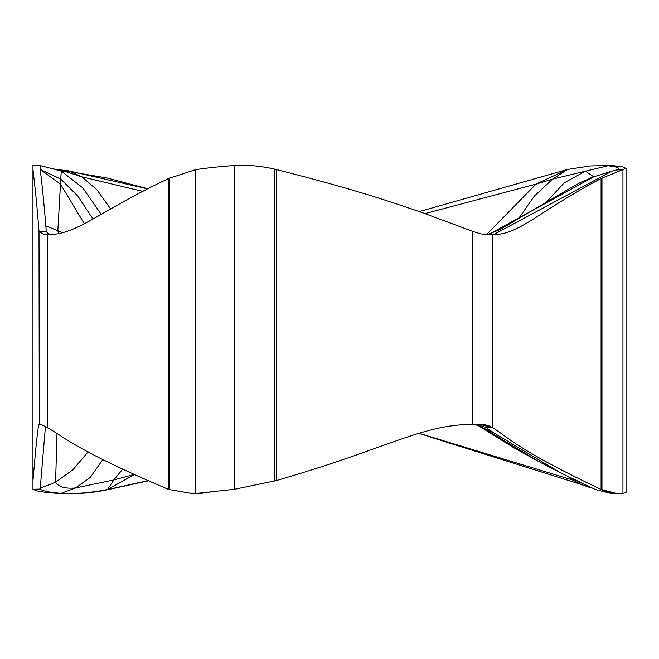 <?xml version="1.0" encoding="UTF-8"?>
<svg xmlns="http://www.w3.org/2000/svg" width="659" height="659" viewBox="0 0 659 659"><rect width="100%" height="100%" fill="white"/><g stroke="black" fill="none" stroke-linecap="round" stroke-linejoin="round"><path stroke-width="0.99" d="M589.945 487.545L592.103 488.047L574.829 479.95M572.976 479.044L574.887 479.974M478.5 425.747L513.402 447.519L539.342 461.86L483.574 428.342L477.841 425.45L494.159 433.136L560.825 472.94L595.456 489.555L611.157 493.434L617.582 493.69L601.09 489.448C515.272 448.787 507.463 436.456 492.413 427.642L485.98 427.394L494.159 433.136M56.987 433.779L55.587 482.199L40.248 488.121L45.438 426.595M88.166 451.81L72.803 469.859L55.587 482.199C58.552 486.993 65.257 488.896 75.703 487.915L113.801 479.958L133.793 474.546M102.812 459.545L90.283 477.396L75.703 487.915L60.43 493.525C76.139 494.225 91.692 492.998 107.087 489.843L148.053 480.872L107.087 489.843C91.692 492.998 76.139 494.225 60.43 493.525C50.043 492.916 42.127 492.009 36.706 490.815C42.127 492.009 50.043 492.916 60.43 493.525M122.574 469.315L113.801 479.958L107.508 489.555C90.357 492.85 74.747 494.085 60.669 493.27C48.972 492.281 42.16 490.873 40.248 489.044L40.248 488.121M147.74 480.74L107.508 489.555L134.148 474.702M434.1 438.26L418.786 433.202L573.149 480.172M580.793 484.316L434.693 438.449M611.461 165.508L590.135 165.953L611.461 165.508L622.137 166.711L626.05 168.366L626.05 492.487L622.944 493.525L617.582 493.69M32.95 165.508L32.975 169.585C37.736 210.262 38.164 222.569 39.005 231.383L44.268 234.752L47.217 234.752C78.017 234.645 96.782 212.396 168.655 178.49L195.369 169.725C205.946 168.061 218.936 166.653 234.34 165.508C247.957 164.799 261.45 166.027 274.811 169.182L276.451 169.585C358.339 190.196 393.901 203.046 421.562 212.355L472.758 231.383C480.724 234.225 487.273 235.345 492.413 234.752C519.976 234.645 536.772 212.396 601.09 178.49L626.05 168.366M489.925 234.761L494.489 234.126L611.709 171.233L616.42 169.981C621.132 168.399 618.315 166.991 607.977 165.763L552.67 179.075L535.948 184.141L425.039 213.574M626.05 492.487L622.944 493.525C615.885 494.225 608.9 492.998 601.972 489.843L601.09 489.448C515.272 448.787 507.463 436.456 492.413 427.642L492.413 234.752L493.204 234.728M276.451 169.585L276.451 480.543C393.423 446.522 420.088 425.121 472.758 424.272C481.663 423.679 488.212 424.8 492.413 427.642L479.488 424.314L472.758 424.272C420.088 425.121 393.423 446.522 276.451 480.543L234.34 489.299L195.369 493.525L193.013 493.665L168.655 489.448C72.762 448.787 64.03 436.456 47.217 427.642C42.201 424.8 39.458 423.679 39.005 424.272C37.983 426.447 35.973 445.196 32.975 480.543L32.95 489.299L36.706 490.815L32.95 489.299L40.248 489.044M227.915 165.944L229.035 165.854M193.013 493.665L201.572 493.27L195.369 493.525L195.369 169.725M39.103 424.264L39.005 424.272C37.983 426.447 35.973 445.196 32.975 480.543L32.95 489.299M49.334 234.678L46.295 231.638L39.005 231.383L39.301 424.264M32.95 165.31L40.232 165.566L61.279 171.109L60.743 179.075L40.248 169.478L60.48 184.141L57.844 230.691L45.842 225.897C42.604 186.785 41.212 178.523 40.248 169.478L40.248 165.763M45.842 225.897L46.295 231.638M32.95 169.182L32.95 481.029M148.053 188.836L107.087 178.004L54.788 169.149M56.361 169.454L68.857 170.903L147.871 188.927M419.33 211.58L567.341 169.478L590.143 165.953M486.482 234.653L535.948 184.141L567.341 169.478L552.67 179.075L534.194 196.258L518.411 218.813M545.924 202.601L564.17 182.856L585.48 171.109L593.685 176.834L611.239 171.381M494.489 234.126L491.985 234.522M488.311 234.728L593.685 176.834L580.892 182.263L572.111 187.098L499.506 229.785L487.125 234.686M92.812 218.87L78.034 196.291L60.743 179.075L60.48 184.141L84.36 223.772M101.091 214.15L82.737 187.782L61.279 171.109L64.681 171.315L46.451 167.337M64.681 171.315L81.856 176.834L68.857 170.903M143.011 191.431L81.856 176.834L97.03 189.874L110.564 208.845M58.511 233.583L57.844 230.691L62.547 232.718M213.318 491.548L201.572 493.27M475.477 424.264L485.98 427.394M276.451 480.543L234.34 489.299L195.369 493.525M169.684 178.004L169.684 489.843L168.655 489.448C72.762 448.787 64.03 436.456 47.217 427.642C42.201 424.8 39.458 423.679 39.005 424.272M473.862 424.264L477.841 425.45M622.944 493.525L622.944 169.725L616.42 169.981M601.972 178.004L601.972 489.843M601.09 178.49L601.09 489.448M472.758 424.272L472.758 231.383M274.811 169.182L274.811 481.029M234.34 165.508L234.34 489.299M47.217 234.752L47.217 427.642M168.655 178.49L168.655 489.448M32.975 169.585L32.975 480.543M60.43 169.725L60.859 169.981M590.019 487.569L592.754 488.187M568.264 476.712L573.396 480.329L580.974 484.398L590.159 487.602M609.122 172.015L611.173 171.398M611.709 171.233L609.04 172.04M590.291 178.054L591.057 177.757M540.026 462.214L560.825 472.94"/></g></svg>
